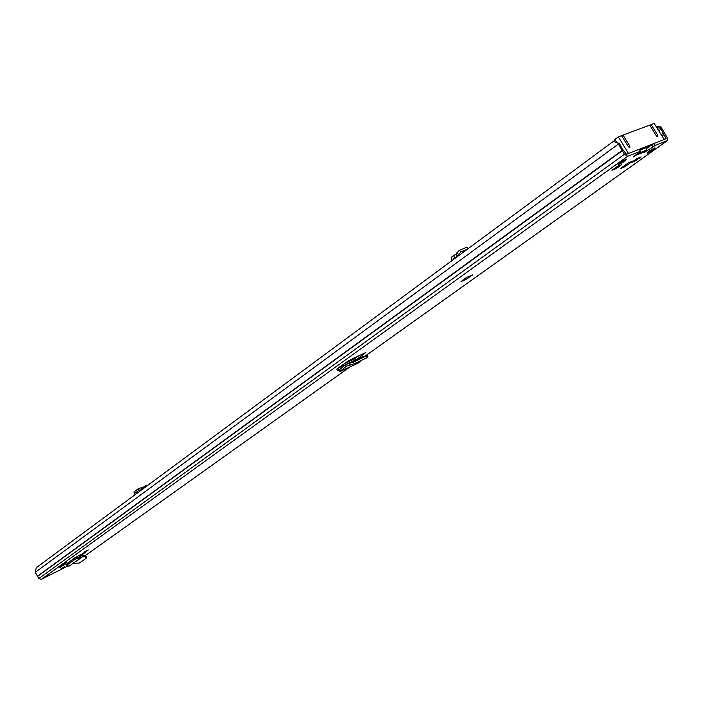 <?xml version="1.0" encoding="UTF-8"?>
<svg xmlns="http://www.w3.org/2000/svg" width="703" height="703" viewBox="0 0 703 703"><rect width="100%" height="100%" fill="white"/><g stroke="black" fill="none" stroke-linecap="round" stroke-linejoin="round"><path stroke-width="1.05" d="M336.719 369.084L339.927 371.588L346.333 366.219L354.092 363.767L353.477 362.036L345.604 364.523L362.906 356.544M353.477 362.036L367.3 355.604L363.02 356.483M354.092 363.767L367.282 357.651L366.676 355.938M367.854 357.168L367.282 357.651M361.28 360.437L358.038 363.187L340.41 371.369M84.044 552.558L88.262 549.992L83.885 552.268M628.403 162.806L632.814 161.04L624.8 166.778L620.371 168.553L628.403 162.806M637.103 153.904L636.11 155.249L633.192 156.989L640.398 151.25L627.682 156.259L624.475 154.265L617.709 142.894L613.297 141.4L36.275 567.699L35.194 572.374L38.876 578.507L41.231 579.413L67.321 566.266M656.075 126.417L660.293 126.751L661.435 127.814L667.182 137.568L667.446 140.574L655.222 145.416L644.291 152.595L646.303 150.17L647.243 147.287M654.748 147.929L655.003 147.841C655.301 148.579 652.762 150.354 647.401 153.175L647.129 153.272C646.839 152.542 649.37 150.758 654.748 147.929M625.916 159.344L626.197 159.238C626.61 159.959 624.053 161.76 618.535 164.66L618.236 164.774C617.823 164.054 620.38 162.244 625.916 159.344M635.521 160.846L631.435 162.481L636.936 158.544L641.022 156.91L635.521 160.846L634.976 159.95M621.672 164.634L616.153 168.597L611.926 170.293L617.445 166.312L621.672 164.634M472.688 274.811L467.337 278.643L460.878 281.771L466.309 277.597L472.486 274.899M49.166 574.975L43.753 577.699L48.973 574.623M64.368 566.741L60.959 568.868L64.368 566.741M75.353 557.33L65.906 564.588L76.68 556.662L78.964 559.131L76.319 558.349L75.792 557.488L76.838 556.873M77.682 558.015L85.274 552.444L76.68 556.662M62.813 564.324L67.101 562.172L59.966 567.681L59.447 566.75L62.813 564.324L63.332 565.256M356.693 359.409L365.868 352.431L348.345 360.876L337.853 368.275L339.329 369.866L345.428 364.611L346.351 366.21M336.684 369.093L337.853 368.275M640.301 151.286L639.106 149.344L626.478 154.291L622.366 148.957L619.343 143.438L617.709 142.894M652.894 146.778L651.707 144.862L646.909 148.307M651.707 144.862L654.045 143.5L655.222 145.416M660.293 126.751L659.88 128.043L661.022 129.097L666.136 138.755L654.045 143.5M77.638 557.997L76.847 556.899M76.978 556.811L78.349 555.827M358.838 355.613L354.075 359.101L344.839 363.346L354.075 359.101M613.297 141.4L619.343 143.438M659.88 128.043L656.936 127.805M616.153 168.597L615.573 167.666M624.8 166.778L623.297 166.462M78.973 559.122L82.374 556.618L81.539 555.475L78.13 557.971M82.374 556.618L82.866 556.521L82.831 555.185L81.539 555.467L77.936 558.05L81.539 555.475M86.487 556.53L82.831 555.185M84.922 556.838L82.866 556.521L73.288 563.358L79.36 563.041L86.293 558.12L86.513 557.523L84.922 556.838L84.887 555.502M65.906 564.588L66.433 565.432L69.087 566.187L78.938 559.149L69.087 566.187M355.938 359.751L354.409 358.952M346.333 366.219L345.428 364.611M358.6 362.889L340.507 371.289L339.505 369.778M336.834 369.093L337.589 368.46M649.651 146.347L639.765 150.222M618.306 136.874L628.517 153.5L664.177 139.528L654.229 123.438L651.163 124.58L657.753 135.257L657.876 136.672L656.347 135.802L649.739 125.116L623.043 135.099L629.774 146.048L629.888 147.498L628.289 146.619L621.549 135.661L618.306 136.874L614.87 139.414L616.821 142.586M623.043 135.099L621.777 136.031M651.163 124.58L649.959 125.459M456.757 252.86L458.567 254.389L457.679 256.024L456.054 254.178L459.191 250.4L466.73 247.271L467.504 247.693M467.196 249.345L461.001 251.92L458.567 254.389M456.019 254.196L457.451 256.27L454.718 257.843L453.576 255.602L456.054 254.178M458.76 255.576L458.294 255.918M452.96 259.855L453.136 258.757L454.718 257.843M451.361 261.041L452.003 256.516L453.576 255.602M134.124 493.91L134.018 491.907L138.658 488.471L138.974 490.255L134.335 493.691L134.168 494.156L135.512 494.394M138.974 490.255L142.006 489.596M138.658 488.471L141.145 487.812L141.47 489.596M147.138 485.799L145.363 485.887L142.278 487.803L142.709 489.068M142.278 487.803L141.145 487.812M142.305 487.785L142.867 488.954M144.159 486.634L144.765 487.557M77.945 556.117L77.488 556.258M350.094 365.209L349.479 363.469M627.682 156.259L41.231 579.413M667.252 140.679L365.428 355.876M349.848 366.984L85.318 555.59L349.945 366.94M645.266 151.62L636.11 155.249M635.644 155.583L635.371 155.143M658.746 130.749L661.022 129.097L661.435 127.814M619.695 144.862L618.051 144.308L35.194 572.374M622.067 150.46L37.514 576.152M622.296 150.714L37.654 576.302M624.475 154.265L38.876 578.507M663.368 133.139L661.198 134.704M663.957 134.589L661.989 135.995M666.066 138.008L664.098 139.414M646.707 151.198L646.215 150.407M646.303 150.17L637.401 153.685M466.634 277.457L467.337 278.643M465.298 279.829L464.665 278.783M66.433 565.432L77.365 557.734M337.958 368.196L345.085 364.91M337.633 370.349L341.131 368.354M657.753 135.257L656.567 136.118M629.774 146.048L628.535 146.953M466.73 247.271L468.26 248.554M459.191 250.4L461.001 251.92M134.018 491.907L134.335 493.691M456.168 257.491L453.136 258.757M354.233 357.73L349.171 361.36M367.906 357.326L367.3 355.604M618.236 164.774L617.972 164.335M667.446 140.574L365.481 355.859M639.203 149.317L640.398 151.25M45.88 576.188L43.938 577.585M86.513 557.523L86.478 556.187M468.462 248.405L467.012 247.192M615.23 140.002L613.324 141.408"/></g></svg>
